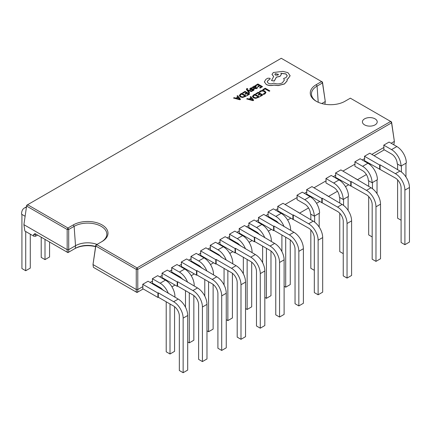 <?xml version="1.0" encoding="UTF-8"?>
<svg xmlns="http://www.w3.org/2000/svg" width="431" height="431" viewBox="0 0 431 431"><rect width="100%" height="100%" fill="white"/><g stroke="black" fill="none" stroke-linecap="round" stroke-linejoin="round"><path stroke-width="0.65" d="M364.588 124.882A7.397 4.272 -0 0 0 372.648 125.809A7.397 4.272 -0 0 0 377.217 121.86A7.397 4.272 -0 0 0 375.051 118.837A7.397 4.272 -0 0 0 366.986 117.916A7.397 4.272 -0 0 0 362.417 121.86A7.397 4.272 -0 0 0 364.588 124.882M377.217 121.865A7.397 4.272 -0 0 0 375.051 118.848A7.397 4.272 -0 0 0 366.991 117.922A7.397 4.272 -0 0 0 362.417 121.865M73.292 224.917A20.343 11.745 180 0 1 102.055 224.917A20.343 11.745 180 0 1 102.055 241.522L96.706 244.614L137.02 267.893L390.664 121.45L350.349 98.176L344.994 101.263A20.343 11.745 180 0 1 316.225 101.263A20.343 11.745 180 0 1 316.225 84.659L321.58 81.567L281.265 58.287L27.616 204.73L67.936 228.004L73.292 224.917L74.121 226.356L68.701 229.486L68.701 252.173L75.317 248.353A17.477 10.091 180 0 1 95.601 246.5M101.242 241.996A19.163 11.066 -0 0 0 106.802 234.863A19.163 11.066 -0 0 0 101.226 226.356A19.163 11.066 -0 0 0 74.121 226.356L75.527 245.713A17.181 9.918 180 0 1 97.05 244.415M246.397 89.206L248.994 93.004L249.592 92.568L247.825 90.429M247.222 89.519L247.744 88.667L246.807 88.56L246.392 89.158L246.688 89.853L248.994 92.918L249.592 92.568M247.927 90.532L251.521 91.544L252.167 91.086L247.572 89.928L247.222 89.432L247.744 88.667M252.183 87.256L254.312 88.57L256.763 88.608L257.593 87.682L257.032 87.358L256.348 88.215L254.866 88.134L256.186 86.809L255.728 86.232L254.737 85.99L253.714 86.281L253.277 87.218L252.765 86.922L252.183 87.256L254.312 88.484L256.763 88.517L257.593 87.682M254.931 88.172L256.181 86.852M255.394 85.403L255.922 85.704L257.819 84.611L259.376 85.51L257.722 86.469L258.25 86.776L259.904 85.817L261.391 86.674L259.602 87.709L260.135 88.016L262.522 86.636L257.889 83.964L255.394 85.489L255.922 85.796L257.819 84.702L259.3 85.553M259.602 87.709L260.135 88.102L262.522 86.636M257.722 86.469L258.25 86.863L259.904 85.904L261.315 86.717M263.029 93.974L263.653 94.335L264.941 93.813L265.965 92.439L264.833 91.011L262.565 90.386L260.34 90.941L259.327 91.835L259.898 92.169L260.787 91.297L262.463 90.893L264.241 91.394L265.146 92.476L264.397 93.505L263.029 93.974L263.653 94.427L264.941 93.899L265.965 92.471M259.327 91.835L259.898 92.256L260.787 91.388L262.463 90.979L264.241 91.48L265.146 92.52M262.791 89.616L263.319 90.009L265.167 88.942L269.267 91.313L269.865 90.882L265.237 88.204L262.791 89.616L263.319 90.009M255.718 93.699L256.246 94.006L258.137 92.913L259.699 93.813L258.04 94.766L258.573 95.073L260.227 94.12L261.709 94.976L259.92 96.005L260.453 96.312L262.84 94.939L258.207 92.261L255.718 93.786L256.246 94.093L258.137 92.999L259.618 93.856M259.92 96.005L260.453 96.404L262.84 94.939M258.04 94.766L258.573 95.159L260.227 94.206L261.633 95.019M252.421 96.442L253.444 97.842L255.788 98.387L259.473 96.97L254.84 94.206L253.568 94.939L252.415 96.463M246.645 98.936L253.04 100.682L253.681 100.224L250.815 96.533L250.152 96.91L250.977 97.902L249.048 99.017L247.308 98.554L246.645 98.936L253.04 100.595L253.681 100.224M250.152 96.91L250.928 97.929M250.6 89.228L250.837 88.576L252.113 88.21L251.51 87.779L250.422 88.183L249.7 89.077M249.721 88.894L250.061 89.519L250.804 89.723L253.261 89.481L253.072 90.106L251.995 90.451L252.561 90.866L253.487 90.499L254.161 89.637M249.721 88.98L250.061 89.605L250.804 89.81L252.83 89.465L253.406 89.858M242.567 92.805L243.095 93.112L244.991 92.019L246.548 92.918L244.889 93.877L245.422 94.179L247.076 93.225L248.563 94.082L246.774 95.111L247.308 95.418L249.689 94.044L245.061 91.367L242.567 92.897L243.095 93.198L244.991 92.105L246.473 92.961M246.774 95.111L247.308 95.51L249.689 94.044M244.889 93.877L245.422 94.27L247.076 93.311L248.482 94.125M239.27 95.547L240.299 96.948L242.637 97.492L246.327 96.075L241.694 93.311L240.417 94.05L239.27 95.569M233.5 98.042L239.895 99.787L240.536 99.329L237.664 95.639L237.007 96.021L237.826 97.007L235.897 98.123L234.157 97.665L233.5 98.042L239.895 99.701L240.536 99.329M237.007 96.021L237.777 97.034M264.359 81.798L266.277 84.514C268.572 85.645 271.094 85.85 273.852 85.122L278.232 85.597L284.422 83.997L287.089 80.974L287.202 80.15M267.209 81.777L268.087 80.462L270.215 78.878M283.663 78.415L284.352 80.112L282.413 82.79C279.6 84.158 276.691 84.255 273.685 83.075L273.421 83.226C271.708 84.045 269.995 84.045 268.287 83.226L267.209 81.734L268.087 80.376L270.221 78.835L269.801 78.248L267.823 78.205L265.879 79.331L264.365 81.917L266.277 84.428C268.572 85.559 271.094 85.764 273.852 85.031L278.232 85.51L284.422 83.91L287.089 80.888L287.089 79.218L287.913 78.814L290.117 75.716L287.913 72.656L282.941 71.379L273.356 72.505L271.999 74.407L273.685 76.497L271.514 80.565L274.278 80.985L276.384 77.106L279.978 76.325L281.324 74.423L280.899 73.281L285.904 73.89L287.262 75.791L285.904 77.693L283.663 78.415L284.352 80.155M280.899 73.372L285.904 73.981L287.262 75.834M271.514 80.565L274.278 81.071L276.384 77.192L279.978 76.411L281.324 74.466M271.999 74.45L273.685 76.583M290.117 75.802L287.913 78.905L287.089 79.304M33.57 234.55L35.024 233.618L67.171 252.178L67.171 249.657L23.91 224.68L26.717 205.248L23.91 224.68L24.869 231.032L33.823 236.199L33.57 234.55L35.304 234.416L35.579 236.236L33.823 236.199M25.725 231.522L25.725 270.738L21.927 268.545L21.927 214.417M30.283 234.152L30.283 268.109L25.725 270.738M45.007 239.383L45.007 259.607L41.214 257.415L41.214 237.19M49.565 242.012L49.565 256.978L45.007 259.607M370.04 164.744L370.04 163.855M374.124 155.693L384.296 149.821M393.406 144.557L393.939 144.25L394.37 141.4L391.154 143.259M383.94 147.424L383.773 149.519L391.531 153.996A8.054 4.649 60 0 1 397.226 163.855L401.024 166.048A13.42 7.747 -120 0 0 391.531 149.611L383.773 145.134L383.94 147.424L371.872 154.39M364.658 158.554L364.491 160.65L395.405 178.057A8.054 4.649 60 0 1 401.099 187.921L401.099 242.491L404.898 244.684L409.45 242.055L409.45 187.485A13.42 7.747 60 0 0 399.963 171.048L369.809 153.199L364.491 156.264L364.658 158.554L362.229 159.955M355.015 164.119L354.853 166.215L362.611 170.698A8.054 4.649 60 0 1 368.3 180.557L372.098 182.749A13.42 7.747 -120 0 0 362.611 166.312L354.853 161.835L355.015 164.119L342.947 171.091M335.733 175.255L335.566 177.351L366.479 194.758A8.054 4.649 60 0 1 372.174 204.623L372.174 259.193L375.972 261.38L380.525 258.751L380.525 204.181A13.42 7.747 60 0 0 371.037 187.744L340.883 169.9L335.566 172.966L335.733 175.255L333.303 176.656M326.095 180.821L325.928 182.916L333.686 187.393A8.054 4.649 60 0 1 339.38 197.258L343.173 199.451A13.42 7.747 -120 0 0 333.686 183.013L325.928 178.531L326.095 180.821L314.021 187.787M306.807 191.951L306.646 194.047L337.554 211.459A8.054 4.649 60 0 1 343.248 221.319L343.248 275.888L347.047 278.081L351.599 275.452L351.599 220.882A13.42 7.747 60 0 0 342.112 204.445L311.958 186.596L306.646 189.667L306.807 191.951L304.383 193.357M297.169 197.522L297.002 199.618L304.76 204.095A8.054 4.649 60 0 1 310.455 213.954L314.247 216.146A13.42 7.747 -120 0 0 304.76 199.709L297.002 195.232L297.169 197.522L285.096 204.488M277.887 208.652L277.72 210.748L308.634 228.155A8.054 4.649 60 0 1 314.323 238.02L314.323 292.59L318.121 294.782L322.679 292.153L322.679 237.583A13.42 7.747 60 0 0 313.186 221.146L283.032 203.297L277.72 206.363L277.887 208.652L275.457 210.053M290.106 230.084L290.639 229.777A13.42 7.747 -120 0 0 281.152 213.345L273.394 208.863L268.077 211.933L268.077 216.314L275.835 220.796A8.054 4.649 60 0 1 278.237 222.795M268.244 214.218L265.814 215.624M258.6 219.783L258.438 217.499L273.62 226.264L273.62 230.65L258.438 221.879L258.6 219.783L256.17 221.189M258.956 233.925A8.054 4.649 -120 0 0 256.553 231.926L248.795 227.449L248.962 225.354L246.532 226.754M239.318 230.919L239.151 228.629L254.338 237.395L254.338 241.78L239.151 233.015L239.318 230.919L236.888 232.32M239.674 245.061A8.054 4.649 -120 0 0 237.271 243.057L229.513 238.58L229.68 236.484L227.25 237.885M220.036 242.05L219.869 239.765L235.051 248.531L235.051 252.911L219.869 244.145L220.036 242.05L217.607 243.456M220.386 256.192A8.054 4.649 -120 0 0 217.984 254.193L210.231 249.716L210.393 247.62L207.963 249.021M200.754 253.186L200.587 250.896L215.769 259.661L215.769 264.047L200.587 255.281L200.754 253.186L198.325 254.586M201.105 267.328A8.054 4.649 -120 0 0 198.702 265.324L190.944 260.847L191.111 258.751L188.681 260.152M181.473 264.316L181.306 262.032L196.488 270.797L196.488 275.177L181.306 266.412L181.473 264.316L179.043 265.722M181.823 278.458A8.054 4.649 -120 0 0 179.42 276.46L171.662 271.977L171.829 269.881L169.399 271.288M162.185 275.452L162.018 273.162L177.206 281.928L177.206 286.313L162.018 277.548L162.185 275.452L159.756 276.853M162.541 289.594A8.054 4.649 -120 0 0 160.138 287.59L152.38 283.113L152.547 281.017L150.117 282.418M142.903 286.583L142.736 284.298L157.924 293.064L157.924 297.444L142.736 288.678L142.903 286.583L137.791 289.535L137.78 292.062L143.189 288.942M152.299 283.679L152.833 283.372M160.332 287.709L160.246 288.269M171.926 286.83L175.013 285.047M191.213 275.695L194.295 273.911M210.495 264.564L213.577 262.781M229.777 253.428L232.864 251.65M249.059 242.297L252.146 240.514M268.341 231.161L271.428 229.384M287.628 220.031L290.709 218.248M299.443 213.21L308.548 207.952M316.548 203.33L319.635 201.552M328.368 196.509L337.473 191.251M345.473 186.634L348.56 184.851M357.288 179.808L366.398 174.55M394.37 141.4L391.569 122.851L137.791 269.37L137.791 289.535M157.924 293.064L158.301 292.843L173.65 301.705L178.208 299.076L148.054 281.227L142.736 284.298M152.547 281.017L152.38 278.728L157.692 275.662L165.45 280.139A13.42 7.747 60 0 1 174.943 296.576L174.56 296.97M177.206 281.928L177.583 281.712L192.932 290.569L197.49 287.94L167.336 270.097L162.018 273.162M171.829 269.881L171.662 267.597L176.979 264.526L184.732 269.009A13.42 7.747 60 0 1 194.225 285.446L193.842 285.839M196.488 270.797L196.865 270.576L212.219 279.439L216.771 276.81L186.618 258.961L181.306 262.032M191.111 258.751L190.944 256.461L196.261 253.396L204.019 257.873A13.42 7.747 60 0 1 213.507 274.31L213.129 274.703M215.769 259.661L216.152 259.446L231.501 268.308L236.053 265.674L220.704 256.817L221.087 256.596L205.899 247.83L200.587 250.896M210.393 247.62L210.231 245.331L215.543 242.265L223.301 246.742A13.42 7.747 60 0 1 232.788 263.179L232.411 263.573M235.051 248.531L235.434 248.31L250.783 257.172L255.335 254.543L225.187 236.694L219.869 239.765M229.68 236.484L229.513 234.2L234.825 231.129L242.583 235.606A13.42 7.747 60 0 1 252.076 252.043L251.693 252.437M254.338 237.395L254.716 237.179L270.065 246.042L274.622 243.413L244.469 225.564L239.151 228.629M248.962 225.354L248.795 223.064L254.107 219.999L261.865 224.476A13.42 7.747 60 0 1 271.358 240.913L270.975 241.306M273.62 226.264L273.997 226.043L289.346 234.906L293.904 232.277L263.75 214.428L258.438 217.499M314.247 216.146L319.565 213.081A13.42 7.747 -120 0 0 310.072 196.644L302.314 192.167L297.002 195.232M343.173 199.451L348.49 196.38A13.42 7.747 -120 0 0 338.998 179.942L331.24 175.465L325.928 178.531M372.098 182.749L377.411 179.679A13.42 7.747 -120 0 0 367.923 163.247L360.165 158.764L354.853 161.835M401.024 166.048L406.336 162.983A13.42 7.747 -120 0 0 396.849 146.545L389.091 142.068L383.773 145.134M292.902 219.514L292.902 215.134L293.285 214.913L308.634 223.775A13.42 7.747 60 0 1 318.121 240.212L318.121 294.782M293.285 214.913L293.285 219.293M321.828 202.812L321.828 198.432L322.205 198.212L337.554 207.074A13.42 7.747 60 0 1 347.047 223.511L347.047 278.081M322.205 198.212L322.205 202.597M350.753 186.117L350.753 181.731L351.13 181.516L366.479 190.373A13.42 7.747 60 0 1 375.972 206.81L375.972 261.38M351.13 181.516L351.13 185.896M285.705 237.185L285.705 287.197L284.11 286.276M281.906 234.997L281.906 251.559M290.262 239.9L290.262 284.568L285.705 287.197M314.63 215.931L314.63 222.105M310.832 214.175L310.832 219.783M310.832 229.938L310.832 268.308L314.323 270.323M319.182 213.297L319.182 227.072M343.555 199.23L343.555 205.404M339.757 197.473L339.757 203.087M339.757 213.243L339.757 251.607L343.248 253.622M348.108 196.601L348.108 210.371M372.476 182.528L372.476 188.708M368.683 180.778L368.683 186.386M368.683 196.541L368.683 234.906L372.174 236.926M377.033 179.899L377.033 193.675M379.679 169.415L379.679 165.035L380.056 164.814L395.405 173.677A13.42 7.747 60 0 1 404.898 190.114L404.898 244.684M380.056 164.814L380.056 169.194M401.401 165.833L401.401 172.007M397.608 164.076L397.608 169.685M397.608 179.84L397.608 218.21L401.099 220.225M405.959 163.198L405.959 176.974M137.78 289.557L136.261 289.519L92.994 264.559L93.408 267.328L136.25 292.062L136.261 269.375L95.801 246.015L92.994 264.559L95.806 245.131L95.801 246.015L96.706 244.614L95.806 245.131M26.717 205.248L27.616 204.73L26.722 206.131L67.171 229.486L68.701 229.486L67.936 228.004L67.171 229.486L67.171 249.657L68.701 249.651L75.527 245.713L75.317 248.353L74.488 248.838A18.652 10.77 -0 0 1 95.569 246.694M391.563 121.968L390.664 121.45L391.569 122.851L391.563 121.968L394.376 141.379M324.877 104.232L325.286 101.517L322.474 82.967L317.06 86.098A19.163 11.066 -0 0 0 311.484 94.604A19.163 11.066 -0 0 0 316.656 101.506M321.774 103.542L325.286 101.517L322.485 82.084L321.58 81.567L322.474 82.967L322.485 82.084M37.572 235.089L35.579 236.236M35.854 234.098L35.304 234.416L35.854 234.098L35.024 233.618M158.635 287.337L158.721 286.771M379.679 165.035L364.491 156.264M384.991 162.401L384.991 161.964M284.029 226.577A13.42 7.747 -120 0 0 275.835 216.41L268.077 211.933M350.753 181.731L335.566 172.966M321.828 198.432L306.646 189.667M292.902 215.134L277.72 206.363M356.065 179.102L356.065 178.666M327.14 195.803L327.14 195.362M298.214 212.499L298.214 212.063M248.795 223.064L256.553 227.541A13.42 7.747 60 0 1 264.747 237.713M270.975 251.036L270.975 295.698L266.423 298.333L264.828 297.412M266.423 248.321L266.423 298.333M262.624 262.689L262.624 246.128M229.513 234.2L237.271 238.677A13.42 7.747 60 0 1 245.465 248.843M210.231 245.331L217.984 249.808A13.42 7.747 60 0 1 226.183 259.974M190.944 256.461L198.702 260.944A13.42 7.747 60 0 1 206.902 271.11M171.662 267.597L179.42 272.074A13.42 7.747 60 0 1 187.614 282.24M152.38 278.728L160.138 283.21A13.42 7.747 60 0 1 168.332 293.376M251.693 262.167L251.693 306.834L247.141 309.463L245.546 308.542M247.141 259.451L247.141 309.463M243.343 273.825L243.343 257.259M232.411 273.297L232.411 317.965L227.854 320.599L226.259 319.678M227.854 270.587L227.854 320.599M224.061 284.956L224.061 268.394M213.129 284.433L213.129 329.101L208.572 331.73L206.977 330.809M208.572 281.718L208.572 331.73M204.779 296.092L204.779 279.525M193.842 295.564L193.842 340.231L189.29 342.86L187.695 341.945M189.29 292.854L189.29 342.86M185.492 307.222L185.492 290.661M174.56 306.7L174.56 351.367L170.008 353.996L166.21 351.804L166.21 301.792M170.008 303.984L170.008 353.996M289.346 234.906A13.42 7.747 60 0 1 298.839 251.343L298.839 305.913L295.041 303.72L295.041 249.15A8.054 4.649 -120 0 0 289.346 239.291L273.997 230.429L273.62 230.65M273.997 226.043L273.997 230.429M293.904 232.277A13.42 7.747 60 0 1 303.392 248.714L303.392 303.284L298.839 305.913M278.932 223.199L278.932 223.635M270.065 246.042A13.42 7.747 60 0 1 279.557 262.479L279.557 317.049L275.759 314.856L275.759 260.286A8.054 4.649 -120 0 0 270.065 250.422L254.716 241.559L254.338 241.78M254.716 237.179L254.716 241.559M274.622 243.413A13.42 7.747 60 0 1 284.11 259.845L284.11 314.414L279.557 317.049M250.783 257.172A13.42 7.747 60 0 1 260.27 273.61L260.27 328.18L256.477 325.987L256.477 271.417A8.054 4.649 -120 0 0 250.783 261.558L235.434 252.695L235.051 252.911M235.434 248.31L235.434 252.695M255.335 254.543A13.42 7.747 60 0 1 264.828 270.98L264.828 325.55L260.27 328.18M231.501 268.308A13.42 7.747 60 0 1 240.988 284.74L240.988 339.31L237.195 337.123L237.195 282.553A8.054 4.649 -120 0 0 231.501 272.688L216.152 263.826L215.769 264.047M216.152 259.446L216.152 263.826M236.053 265.674A13.42 7.747 60 0 1 245.546 282.111L245.546 336.681L240.988 339.31M212.219 279.439A13.42 7.747 60 0 1 221.706 295.876L221.706 350.446L217.908 348.253L217.908 293.683A8.054 4.649 -120 0 0 212.219 283.824L196.865 274.962L196.488 275.177M196.865 270.576L196.865 274.962M216.771 276.81A13.42 7.747 60 0 1 226.259 293.247L226.259 347.817L221.706 350.446M192.932 290.569A13.42 7.747 60 0 1 202.425 307.007L202.425 361.577L198.626 359.389L198.626 304.819A8.054 4.649 -120 0 0 192.932 294.955L177.583 286.092L177.206 286.313M177.583 281.712L177.583 286.092M197.49 287.94A13.42 7.747 60 0 1 206.977 304.378L206.977 358.948L202.425 361.577M173.65 301.705A13.42 7.747 60 0 1 183.143 318.143L183.143 372.713L179.344 370.52L179.344 315.95A8.054 4.649 -120 0 0 173.65 306.085L158.301 297.228L157.924 297.444M158.301 292.843L158.301 297.228M178.208 299.076A13.42 7.747 60 0 1 187.695 315.514L187.695 370.084L183.143 372.713M259.651 234.329L259.651 234.766M240.369 245.46L240.369 245.902M221.087 256.596L221.087 257.032M201.8 267.726L201.8 268.168M182.518 278.862L182.518 279.299M163.236 289.993L163.236 290.435M26.383 207.44A13.42 7.747 -120 0 0 24.33 208.054A13.42 7.747 -120 0 0 21.55 214.196L25.052 216.222M67.171 252.178L67.936 252.62L68.701 252.173L67.171 252.178M137.02 292.504L137.78 292.062L136.25 292.062L137.02 292.504M136.261 269.375L137.791 269.37L137.02 267.893L136.261 269.375M263.319 89.917L265.167 88.942M265.167 88.856L269.267 91.313M269.267 91.227L269.865 90.882M252.421 96.355L253.444 97.756L255.788 98.3L259.473 96.878M258.341 96.916L254.775 94.858L253.207 96.318L254.058 97.379L255.869 97.842L258.341 96.916M258.266 96.959L254.775 94.944L253.207 96.404M251.311 98.311L249.754 99.211L252.792 100.057L251.311 98.311L249.856 99.238M252.792 100.143L251.311 98.403M255.448 86.933L254.629 86.475L254.037 86.642L253.681 87.164L254.425 87.881L255.448 86.933L255.184 86.599L254.037 86.733L253.681 87.251M255.448 87.019L255.184 86.685M251.995 90.451L252.561 90.779L254.145 89.729L253.811 89.104L253.121 88.899L250.6 89.142L250.837 88.49L252.113 88.123M247.825 90.408L248.17 90.612M248.17 90.521L251.521 91.544M251.521 91.458L252.167 91.086M247.222 89.432L247.351 88.91M239.27 95.461L240.299 96.862L242.637 97.406L246.327 95.984M240.056 95.466L240.907 96.49L242.723 96.948L245.196 96.021L241.624 93.963L240.056 95.445M245.12 96.07L241.624 94.05L240.056 95.51M238.16 97.417L236.608 98.316L239.625 99.168L238.16 97.417L236.711 98.343M239.641 99.249L238.16 97.508M275.366 73.626L274.833 74.364L275.366 75.107L277.936 75.107L278.464 74.364L275.366 73.626L274.838 74.407M278.464 74.407L275.366 73.712M316.225 84.659L317.06 86.098L318.234 102.282M391.531 149.611L396.849 146.545M404.898 190.114L409.45 187.485M395.405 173.677L399.963 171.048M362.611 166.312L367.923 163.247M333.686 183.013L338.998 179.942M304.76 199.709L310.072 196.644M275.835 216.41L281.152 213.345M375.972 206.81L380.525 204.181M366.479 190.373L371.037 187.744M347.047 223.511L351.599 220.882M337.554 207.074L342.112 204.445M318.121 240.212L322.679 237.583M308.634 223.775L313.186 221.146M256.553 227.541L261.865 224.476M237.271 238.677L242.583 235.606M217.984 249.808L223.301 246.742M198.702 260.944L204.019 257.873M179.42 272.074L184.732 269.009M160.138 283.21L165.45 280.139M298.839 251.343L303.392 248.714M279.557 262.479L284.11 259.845M260.27 273.61L264.828 270.98M240.988 284.74L245.546 282.111M221.706 295.876L226.259 293.247M202.425 307.007L206.977 304.378M183.143 318.143L187.695 315.514M75.317 248.353L74.488 248.838M24.33 208.054L26.48 206.81"/></g></svg>
